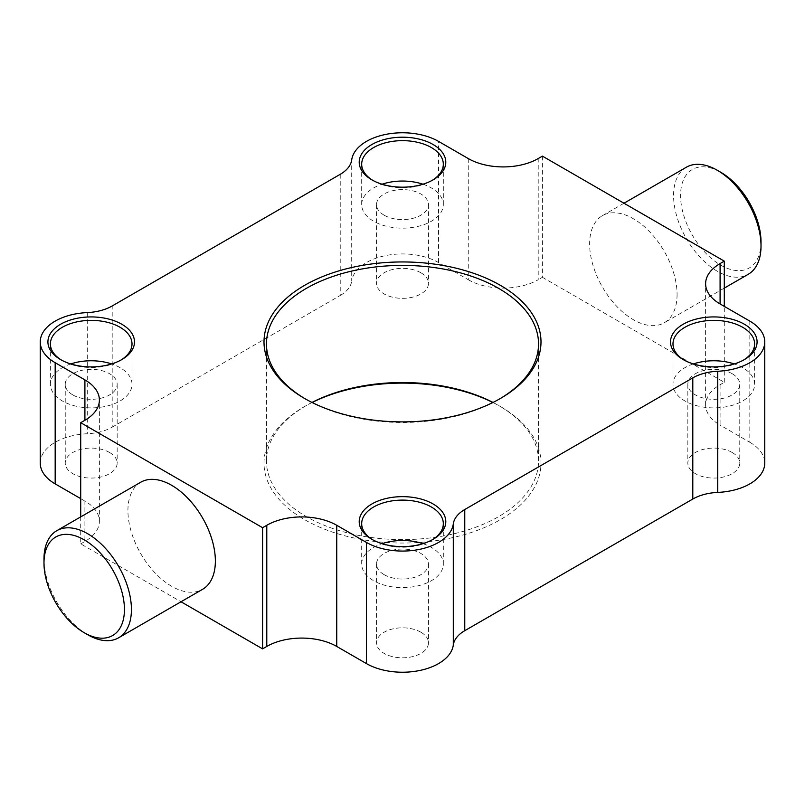 <?xml version="1.0" encoding="UTF-8"?>
<svg xmlns="http://www.w3.org/2000/svg" width="805" height="805" viewBox="0 0 805 805"><rect width="100%" height="100%" fill="white"/><g stroke="black" fill="none" stroke-linecap="round" stroke-linejoin="round"><path stroke-width="0.6" stroke-dasharray="4.03 3.02" d="M312.099 402.5A138.5 79.967 0 0 0 304.562 406.545A138.5 79.967 0 0 0 304.562 519.628A138.5 79.967 0 0 0 500.438 519.628A138.5 79.967 0 0 0 500.438 406.545A138.5 79.967 0 0 0 492.901 402.5M493.022 402.44A136.035 78.538 180 0 1 498.687 405.529L500.438 406.545A138.5 79.967 0 0 0 500.438 406.535L498.687 405.529A136.035 78.538 180 0 1 538.535 461.064A136.035 78.538 180 0 1 454.553 533.624A136.035 78.538 180 0 1 306.313 516.599A136.035 78.538 180 0 1 266.465 461.064A136.035 78.538 180 0 1 306.313 405.529A136.035 78.538 180 0 1 311.978 402.44M420.864 272.754A25.971 14.993 0 0 0 392.558 269.504A25.971 14.993 0 0 0 376.529 283.36A25.971 14.993 0 0 0 384.136 293.956A25.971 14.993 0 0 0 412.442 297.206A25.971 14.993 0 0 0 428.471 283.36A25.971 14.993 0 0 0 420.864 272.754M420.864 632.207A25.971 14.993 0 0 0 392.558 628.957A25.971 14.993 0 0 0 376.529 642.813A25.971 14.993 0 0 0 384.136 653.408A25.971 14.993 0 0 0 412.442 656.659A25.971 14.993 0 0 0 428.471 642.813A25.971 14.993 0 0 0 420.864 632.207M468.258 158.555L468.258 279.717L438.524 262.551A50.946 29.413 180 0 0 366.476 262.551A50.946 29.413 0 0 0 351.704 281.086L351.704 159.923M468.258 279.717A49.467 28.557 0 0 0 538.213 279.717L538.213 158.555M542.409 156.13L542.409 277.302L538.213 279.717M542.409 277.302L724.289 382.305L720.093 384.73A49.467 28.557 0 0 0 705.613 404.925A49.467 28.557 0 0 0 720.093 425.121L720.093 384.73M749.827 321.115L749.827 442.287L720.093 425.121M749.827 442.287A50.946 29.413 180 0 1 764.75 463.086M80.711 516.89L80.711 543.858L181.014 601.768M80.711 543.858L84.907 541.433A49.467 28.557 0 0 0 99.387 521.238A49.467 28.557 0 0 0 84.907 501.052L84.907 541.433M80.711 498.627L84.907 501.052M40.25 463.086A50.946 29.413 180 0 1 55.173 442.287A50.946 29.413 0 0 1 87.272 433.754A39.576 22.852 0 0 0 112.197 427.133L112.197 305.96M340.233 174.313L340.233 295.475L112.197 427.133M340.233 295.475A39.576 22.852 0 0 0 351.704 281.086M732.168 452.48A25.971 14.993 0 0 0 703.862 449.23A25.971 14.993 0 0 0 687.832 463.086A25.971 14.993 0 0 0 695.44 473.682A25.971 14.993 0 0 0 723.735 476.932A25.971 14.993 0 0 0 739.765 463.086A25.971 14.993 0 0 0 732.168 452.48M109.561 452.48A25.971 14.993 0 0 0 81.265 449.23A25.971 14.993 0 0 0 65.235 463.086A25.971 14.993 0 0 0 72.832 473.682A25.971 14.993 0 0 0 101.138 476.932A25.971 14.993 0 0 0 117.168 463.086A25.971 14.993 0 0 0 109.561 452.48M384.136 574.659A25.971 14.993 0 0 0 412.442 577.91A25.971 14.993 0 0 0 428.471 564.053A25.971 14.993 0 0 0 420.864 553.448A25.971 14.993 0 0 0 392.558 550.197A25.971 14.993 0 0 0 376.529 564.053A25.971 14.993 0 0 0 384.136 574.659M677.075 294.459A61.834 35.702 60 0 1 664.266 322.765A61.834 35.702 60 0 1 616.62 306.202A61.834 35.702 60 0 1 589.632 243.975A61.834 35.702 60 0 1 602.432 215.67A61.834 35.702 60 0 1 650.088 232.232A61.834 35.702 60 0 1 677.075 294.459M724.289 382.305L724.289 306.373M732.168 373.721A25.971 14.993 0 0 0 703.862 370.471A25.971 14.993 0 0 0 687.832 384.327A25.971 14.993 0 0 0 695.44 394.923A25.971 14.993 0 0 0 723.735 398.173A25.971 14.993 0 0 0 739.765 384.327A25.971 14.993 0 0 0 732.168 373.721M72.832 394.923A25.971 14.993 0 0 0 101.138 398.173A25.971 14.993 0 0 0 117.168 384.327A25.971 14.993 0 0 0 109.561 373.721A25.971 14.993 0 0 0 81.265 370.471A25.971 14.993 0 0 0 65.235 384.327A25.971 14.993 0 0 0 72.832 394.923M140.734 482.235A61.834 35.702 -120 0 0 127.925 510.541A61.834 35.702 -120 0 0 154.912 572.768A61.834 35.702 -120 0 0 202.568 589.33M384.136 215.197A25.971 14.993 0 0 0 412.442 218.447A25.971 14.993 0 0 0 428.471 204.601A25.971 14.993 0 0 0 420.864 193.995A25.971 14.993 0 0 0 392.558 190.745A25.971 14.993 0 0 0 376.529 204.601A25.971 14.993 0 0 0 384.136 215.197M305.447 398.968A136.035 78.538 0 0 0 306.313 399.471L304.562 398.465L306.313 399.471A136.035 78.538 0 0 0 498.687 399.471A136.035 78.538 0 0 0 499.553 398.968M372.796 180.36A40.814 23.556 0 0 0 373.641 180.873L371.89 179.857L373.641 180.873A40.814 23.556 0 0 0 431.359 180.873A40.814 23.556 0 0 0 432.204 180.36M684.099 360.087A40.814 23.556 0 0 0 684.944 360.6L683.193 359.583L684.944 360.6A40.814 23.556 0 0 0 742.653 360.6A40.814 23.556 0 0 0 743.508 360.087M372.796 539.823A40.814 23.556 0 0 0 373.641 540.326L371.89 539.31L373.641 540.326A40.814 23.556 0 0 0 431.359 540.326A40.814 23.556 0 0 0 432.204 539.823M61.492 360.087A40.814 23.556 0 0 0 62.347 360.6L60.596 359.583L62.347 360.6A40.814 23.556 0 0 0 120.056 360.6A40.814 23.556 0 0 0 120.901 360.087M422.957 543.667A40.814 23.556 180 0 1 431.359 547.39A40.814 23.556 180 0 1 443.314 564.053A40.814 23.556 180 0 1 418.117 585.819A40.814 23.556 180 0 1 373.641 580.717A40.814 23.556 180 0 1 361.687 564.053A40.814 23.556 180 0 1 382.043 543.667M686.383 167.209A61.834 35.702 -120 0 0 673.574 195.514A61.834 35.702 -120 0 0 700.561 257.741A61.834 35.702 -120 0 0 748.217 274.304M693.346 363.941A40.814 23.556 0 0 0 672.99 384.327A40.814 23.556 0 0 0 684.944 400.981A40.814 23.556 0 0 0 729.421 406.092A40.814 23.556 0 0 0 754.607 384.327A40.814 23.556 0 0 0 742.653 367.664A40.814 23.556 0 0 0 734.261 363.941M70.739 363.941A40.814 23.556 0 0 0 50.393 384.327A40.814 23.556 0 0 0 62.347 400.981A40.814 23.556 0 0 0 106.813 406.092A40.814 23.556 0 0 0 132.01 384.327A40.814 23.556 0 0 0 120.056 367.664A40.814 23.556 0 0 0 111.654 363.941M87.705 634.732A61.834 35.702 60 0 1 43.983 559.002M422.957 184.214A40.814 23.556 180 0 1 431.359 187.937A40.814 23.556 180 0 1 443.314 204.601A40.814 23.556 180 0 1 418.117 226.366A40.814 23.556 180 0 1 373.641 221.254A40.814 23.556 180 0 1 361.687 204.601A40.814 23.556 180 0 1 382.043 184.214M761.017 241.953A56.883 32.844 60 0 1 720.797 265.177A56.883 32.844 60 0 1 680.567 195.514A56.883 32.844 60 0 1 720.797 172.29M438.524 262.551L438.524 141.388M87.272 312.592L87.272 433.754M428.471 564.053L428.471 642.813M687.832 384.327L687.832 463.086M705.613 404.925L705.613 283.763M376.529 564.053L376.529 642.813M117.168 384.327L117.168 463.086M739.765 384.327L739.765 463.086M306.313 405.529L304.562 406.545M428.471 204.601L428.471 283.36M65.235 384.327L65.235 463.086M99.387 521.238L99.387 400.075M376.529 204.601L376.529 283.36M431.359 180.873L433.11 179.857M742.653 360.6L744.404 359.583M498.687 399.471L500.438 398.455M431.359 540.326L433.11 539.31M120.056 360.6L121.807 359.583M538.535 343.936L538.535 461.064M724.289 288.11L664.266 322.765M623.986 203.232L602.432 215.67M266.465 343.936L266.465 461.064M443.314 204.601L443.314 164.21M754.607 384.327L754.607 343.936M443.314 564.053L443.314 523.663M132.01 384.327L132.01 343.936M50.393 384.327L50.393 343.936M672.99 384.327L672.99 343.936M361.687 564.053L361.687 523.663M361.687 204.601L361.687 164.21"/><path stroke-width="1.21" d="M717.728 371.246L717.728 492.408A39.576 22.852 0 0 0 692.803 499.04L692.803 377.867A39.576 22.852 180 0 1 717.728 371.246A50.946 29.413 0 0 0 749.827 362.713A50.946 29.413 0 0 0 764.75 341.914A50.946 29.413 0 0 0 749.827 321.115L720.093 303.948A49.467 28.557 180 0 1 705.613 283.763A49.467 28.557 180 0 1 720.093 263.567L720.093 303.948M492.901 402.5A138.5 79.967 0 0 0 312.099 402.5M764.75 341.914L764.75 463.086A50.946 29.413 180 0 1 749.827 483.886A50.946 29.413 0 0 1 717.728 492.408M181.014 601.768L262.591 648.87L262.591 527.698L266.787 525.283A49.467 28.557 180 0 1 336.742 525.283L366.476 542.449A50.946 29.413 0 0 0 438.524 542.449A50.946 29.413 0 0 0 453.296 523.914A39.576 22.852 180 0 1 464.767 509.525L464.767 630.687L692.803 499.04M464.767 630.687A39.576 22.852 0 0 0 453.296 645.077L453.296 523.914M336.742 525.283L336.742 646.445L366.476 663.612A50.946 29.413 180 0 0 438.524 663.612A50.946 29.413 0 0 0 453.296 645.077M336.742 646.445A49.467 28.557 0 0 0 266.787 646.445L266.787 525.283M262.591 648.87L266.787 646.445M724.289 306.373L724.289 261.142L542.409 156.13L538.213 158.555A49.467 28.557 180 0 1 468.258 158.555L438.524 141.388A50.946 29.413 0 0 0 366.476 141.388A50.946 29.413 0 0 0 351.704 159.923A39.576 22.852 180 0 1 340.233 174.313L112.197 305.96A39.576 22.852 180 0 1 87.272 312.592A50.946 29.413 0 0 0 55.173 321.115A50.946 29.413 0 0 0 40.25 341.914A50.946 29.413 0 0 0 55.173 362.713L55.173 483.886L80.711 498.627M55.173 483.886A50.946 29.413 180 0 1 40.25 463.086L40.25 341.914M304.562 398.465A138.5 79.967 180 0 1 304.562 398.455A138.5 79.967 180 0 1 304.562 285.373A138.5 79.967 180 0 1 500.438 285.373A138.5 79.967 180 0 1 500.438 398.455A138.5 79.967 180 0 1 304.562 398.465M60.596 359.583L60.596 359.583A43.279 24.985 180 0 1 60.596 324.244A43.279 24.985 180 0 1 121.807 324.244A43.279 24.985 180 0 1 121.807 359.583A43.279 24.985 180 0 1 60.596 359.583M371.89 539.31L371.89 539.31A43.279 24.985 180 0 1 371.89 503.97A43.279 24.985 180 0 1 433.11 503.97A43.279 24.985 180 0 1 433.11 539.31A43.279 24.985 180 0 1 371.89 539.31M371.89 179.857L371.89 179.857A43.279 24.985 180 0 1 371.89 144.518A43.279 24.985 180 0 1 433.11 144.518A43.279 24.985 180 0 1 433.11 179.857A43.279 24.985 180 0 1 371.89 179.857M683.193 359.583L683.193 359.583A43.279 24.985 180 0 1 683.193 324.244A43.279 24.985 180 0 1 744.404 324.244A43.279 24.985 180 0 1 744.404 359.583A43.279 24.985 180 0 1 683.193 359.583M724.289 261.142L720.093 263.567M55.173 362.713L84.907 379.88A49.467 28.557 180 0 1 99.387 400.075A49.467 28.557 180 0 1 84.907 420.27L84.907 379.88M262.591 527.698L80.711 422.695L84.907 420.27M464.767 509.525L692.803 377.867M80.711 422.695L80.711 516.89M311.978 402.44A136.035 78.538 180 0 1 493.022 402.44M118.617 637.791L202.568 589.33A61.834 35.702 -120 0 0 215.368 561.025A61.834 35.702 -120 0 0 188.38 498.798A61.834 35.702 -120 0 0 140.734 482.235L56.783 530.696A61.834 35.702 60 0 1 104.439 547.259A61.834 35.702 60 0 1 131.426 609.486A61.834 35.702 60 0 1 118.617 637.791A61.834 35.702 60 0 1 87.705 634.732L84.203 632.71A56.883 32.844 -120 0 0 124.433 609.486A56.883 32.844 -120 0 0 84.203 539.823A56.883 32.844 -120 0 0 43.983 563.047A56.883 32.844 -120 0 0 84.203 632.71M499.553 398.968A136.035 78.538 0 0 0 538.535 343.936A136.035 78.538 0 0 0 498.687 288.401A136.035 78.538 0 0 0 350.447 271.376A136.035 78.538 0 0 0 266.465 343.936A136.035 78.538 0 0 0 305.447 398.968M432.204 180.36A40.814 23.556 0 0 0 443.314 164.21A40.814 23.556 0 0 0 431.359 147.546A40.814 23.556 0 0 0 386.883 142.445A40.814 23.556 0 0 0 361.687 164.21A40.814 23.556 0 0 0 372.796 180.36M743.508 360.087A40.814 23.556 0 0 0 754.607 343.936A40.814 23.556 0 0 0 742.653 327.273A40.814 23.556 0 0 0 698.187 322.171A40.814 23.556 0 0 0 672.99 343.936A40.814 23.556 0 0 0 684.099 360.087M432.204 539.823A40.814 23.556 0 0 0 443.314 523.663A40.814 23.556 0 0 0 431.359 506.999A40.814 23.556 0 0 0 386.883 501.897A40.814 23.556 0 0 0 361.687 523.663A40.814 23.556 0 0 0 372.796 539.823M120.901 360.087A40.814 23.556 0 0 0 132.01 343.936A40.814 23.556 0 0 0 120.056 327.273A40.814 23.556 0 0 0 75.579 322.171A40.814 23.556 0 0 0 50.393 343.936A40.814 23.556 0 0 0 61.492 360.087M382.043 543.667A40.814 23.556 180 0 1 422.957 543.667M724.289 288.11L748.217 274.304A61.834 35.702 -120 0 0 761.017 245.998A61.834 35.702 -120 0 0 717.295 170.268A61.834 35.702 -120 0 0 686.383 167.209L623.986 203.232M734.261 363.941A40.814 23.556 0 0 0 693.346 363.941M111.654 363.941A40.814 23.556 0 0 0 70.739 363.941M43.983 563.047L43.983 559.002A61.834 35.702 60 0 1 56.783 530.696M382.043 184.214A40.814 23.556 180 0 1 422.957 184.214M717.295 170.268L720.797 172.29A56.883 32.844 60 0 1 761.017 241.953L761.017 245.998M366.476 663.612L366.476 542.449"/></g></svg>

